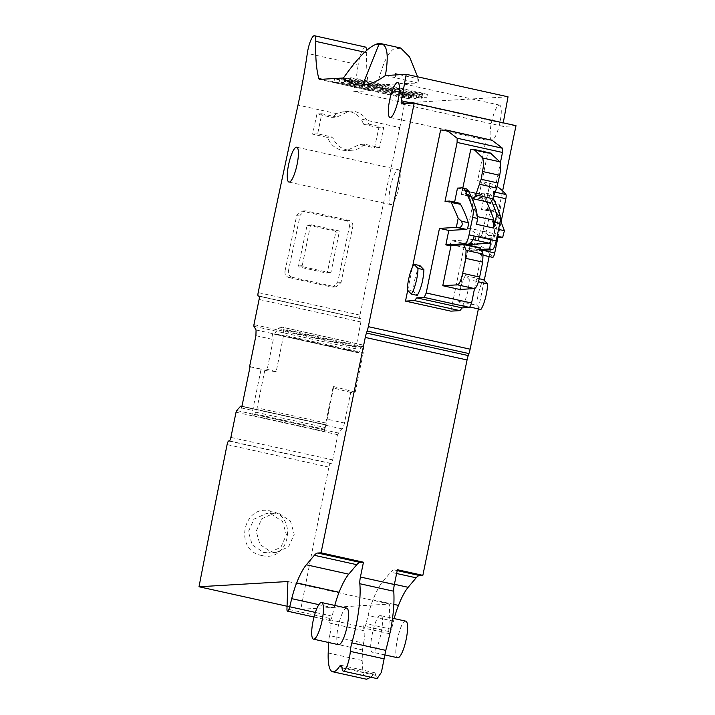 <?xml version="1.0" encoding="UTF-8"?>
<svg xmlns="http://www.w3.org/2000/svg" width="715" height="715" viewBox="0 0 715 715"><rect width="100%" height="100%" fill="white"/><g stroke="black" fill="none" stroke-linecap="round" stroke-linejoin="round"><path stroke-width="0.54" stroke-dasharray="3.58 2.68" d="M394.18 618.582A35.723 8.276 -77.5 0 0 393.509 621.165L391.507 629.272A5.363 1.242 -77.5 0 1 389.273 633.669A5.363 1.242 -77.5 0 1 388.754 631.506L389.684 604.041L300.8 609.269A5358.469 1241.034 -77.5 0 1 328.9 467.11A3.575 0.831 -77.5 0 1 330.482 463.508L331.117 463.463A3.575 0.831 -77.5 0 0 332.69 459.906L337.838 434.72L338.472 433.04L342.235 428.92A6.247 1.448 -77.5 0 0 344.46 423.03L350.707 392.455L355.221 392.133L363.292 352.674A6.247 1.448 -77.5 0 0 363.729 348.384L363.667 346.757A6.247 1.448 -77.5 0 0 363.068 345.05A6.247 1.448 -77.5 0 0 362.97 345.041L362.818 345.05A6.247 1.448 -77.5 0 0 361.388 346.918L358.76 352.656L357.965 352.674L355.704 348.795L360.887 321.973A3.575 0.831 -77.5 0 0 360.807 318.541A3.575 0.831 -77.5 0 0 360.744 318.541L360.11 318.586A3.575 0.831 -77.5 0 1 360.056 318.586A3.575 0.831 -77.5 0 1 359.976 315.109A5358.469 1241.034 -77.5 0 1 384.867 196.974A5358.469 1241.034 -77.5 0 1 389.353 175.997A5358.469 1241.034 -77.5 0 1 399.783 127.601L361.039 119.039L363.81 124.401L368.663 124.115C366.107 117.394 361.433 113.167 354.631 111.433L349.537 111.031L336.837 117.081L331.992 117.367L316.942 114.034A5358.469 1241.034 -77.5 0 0 312.598 134.134L327.658 137.459C330.142 144.189 334.79 148.416 341.591 150.15L346.695 150.552L359.475 144.502L364.534 144.198L379.594 147.531L383.714 127.449L378.87 127.735A5358.469 1241.034 -77.5 0 0 374.526 147.826L359.475 144.493M349.537 111.031L344.764 111.308L336.729 113.658L331.992 117.367M344.773 111.317L349.876 111.71C354.452 112.791 358.17 115.231 361.039 119.039M364.534 144.198A19.645 19.073 -93.4 0 1 351.843 150.257A19.645 19.073 -93.4 0 1 346.748 149.846A19.645 19.073 -93.4 0 1 332.716 137.164L327.658 137.459M336.837 117.081L321.786 113.748L317.666 133.83L332.716 137.164M368.663 124.115L383.714 127.449M321.786 113.748L316.942 114.034M378.87 127.735L363.81 124.401M288.994 277.545L331.403 286.93L332.797 287.037L337.587 282.818A5372.76 1244.341 102.5 0 1 349.358 226.923L352.781 226.718C353.147 223.464 351.816 221.337 348.804 220.354L306.386 210.97L305.01 210.862L300.193 215.09A5358.469 1241.034 -77.5 0 0 288.422 270.976L284.999 271.182C284.633 274.435 285.964 276.553 288.994 277.545L292.417 277.349C289.387 276.339 288.056 274.211 288.422 270.976M331.403 286.93L334.834 286.724L292.417 277.349M334.834 286.724L336.22 286.831L341.019 282.613A5358.469 1241.034 -77.5 0 1 352.781 226.718M399.783 127.601A178.616 41.372 -77.5 0 0 404.708 102.897L353.818 91.645A178.616 41.372 -77.5 0 0 358.206 64.645L307.307 53.384M317.666 133.83L312.598 134.134M379.594 147.531L374.526 147.826M508.034 96.82L404.708 102.897M515.998 125.67L503.36 126.421A3.575 0.831 -77.5 0 1 503.306 126.412A3.575 0.831 -77.5 0 1 503.163 123.284L503.244 122.855M478.389 308.907L484.243 280.387M489.132 256.569L502.6 190.923M392.66 178.768A17.857 4.138 -77.5 0 0 389.219 194.882A17.857 4.138 -77.5 0 0 390.765 204.597A17.857 4.138 -77.5 0 0 400.034 179.429A17.857 4.138 -77.5 0 0 398.478 169.714A17.857 4.138 -77.5 0 0 392.66 178.768M500.858 106.991A17.857 4.138 -77.5 0 0 499.544 105.114A17.857 4.138 -77.5 0 0 496.862 107.232A17.857 4.138 -77.5 0 0 490.758 126.439A17.857 4.138 -77.5 0 0 491.831 139.997A17.857 4.138 -77.5 0 0 492.108 140.015A17.857 4.138 -77.5 0 0 498.99 126.51A17.857 4.138 -77.5 0 0 500.858 106.991M349.358 226.923C349.733 223.67 348.402 221.552 345.381 220.551L301.569 211.068L296.761 215.287L284.999 271.182M319.641 79.401L370.54 90.662A8.929 2.065 102.5 0 1 370.397 90.644A8.929 2.065 102.5 0 1 369.762 89.777A125.027 28.957 102.5 0 1 366.697 52.651A14.291 3.307 -77.5 0 0 366.67 50.47M365.329 47.011A14.291 3.307 -77.5 0 0 358.206 64.645M370.54 90.662L353.818 91.645M343.441 78.007L377.306 85.496C389.031 84.272 402.634 83.458 418.096 83.065L395.565 77.783A125.071 28.966 -77.5 0 0 395.413 74.941M385.385 75.531L395.565 77.783M346.864 83.02L415.96 98.634L408.337 97.463L343.861 83.199L339.241 81.859L346.864 83.02L347.579 79.535L339.956 78.364L344.585 79.714L409.052 93.969L416.675 95.14L347.579 79.535M410.607 98.947L341.511 83.342L342.226 79.848L406.701 94.112L411.313 95.453L410.607 98.947L402.983 97.776L403.698 94.282L339.232 80.026L334.602 78.677L342.226 79.848M402.983 97.776L338.508 83.521L333.887 82.171L341.511 83.342M419.044 96.829L426.667 98L422.047 96.65L357.572 82.395L349.948 81.224L419.044 96.829L419.759 93.334L355.292 79.079L350.663 77.729L358.286 78.9L422.762 93.165L427.382 94.505L419.759 93.334M352.218 82.708L344.594 81.537L349.224 82.886L413.69 97.142L421.314 98.312L416.684 96.972L352.218 82.708L352.933 79.213L422.029 94.827L414.405 93.656L349.939 79.392L345.309 78.051L352.933 79.213M440.619 129.996L486.003 140.033L477.665 180.663L489.963 183.389A464.401 107.554 102.5 0 1 497.175 186.597M450.879 311.15L465.072 241.992L477.37 244.709L480.257 230.686L467.95 227.969L474.787 194.677L487.085 197.394L489.963 183.389M407.711 290.308L412.501 266.981M397.218 570.606L394.072 569.918L397.397 569.721M394.072 569.918A35.723 8.276 -77.5 0 0 390.712 572.197L382.695 581.679A57.155 13.236 -77.5 0 0 373.007 599.769A35.723 8.276 -77.5 0 0 368.064 615.535L366.053 623.641A5.363 1.242 -77.5 0 1 363.819 628.038A5.363 1.242 -77.5 0 1 363.309 625.875L363.265 627.144A8.929 2.065 -77.5 0 0 363.971 630.693L330.044 623.194A8.929 2.065 -77.5 0 1 329.329 619.637L363.265 627.144M334.799 605.453A35.723 8.276 -77.5 0 0 334.137 608.036L332.126 616.133A5.363 1.242 -77.5 0 1 329.892 620.531A5.363 1.242 -77.5 0 1 329.374 618.368L329.329 619.637M389.684 604.041L287.895 581.518M300.8 609.269L287.055 606.231M261.753 555.484C289.307 563.027 298.664 515.864 270.52 511.046C242.886 503.53 233.617 550.711 261.753 555.484M324.878 427.481L324.27 431.431L325.933 424.781L241.974 406.209L325.933 424.781L325.942 425.309L333.449 387.986L333.226 386.431L324.878 427.481L255.809 412.206A6.247 1.448 -77.5 0 0 257.132 407.854L265.122 368.788L260.609 369.119L266.927 370.754L273.309 339.554L272.352 333.574L274.623 333.735L278.448 328.578L281.004 326.961L283.131 328.945L283.632 330.67L283.658 335.058L276.178 371.657L265.122 368.788M350.707 392.455L333.449 387.986M355.221 392.133L333.226 386.431M363.068 345.05L281.308 326.978L362.97 345.041M357.965 352.674L272.621 333.798L358.027 352.709M250.062 366.786L260.609 369.119M250.089 366.643L261.118 369.083L252.636 410.428L252.788 414.056A6.247 1.448 -77.5 0 0 253.387 415.764A6.247 1.448 -77.5 0 0 253.485 415.773L253.637 415.764A6.247 1.448 -77.5 0 0 255.067 413.896L255.809 412.206M241.607 407.988L252.636 410.428M299.183 267.008L298.521 265.944A5372.76 1244.341 102.5 0 1 306.976 225.779L308.004 225.091L335.156 231.097L335.818 232.152A5372.76 1244.341 102.5 0 0 327.363 272.326L326.326 273.014L330.285 272.764A0.894 0.867 -94.1 0 1 330.035 272.746L326.326 273.014L299.183 267.008L302.892 266.74A0.894 0.867 -94.1 0 1 302.222 265.685L310.435 225.529A0.894 0.867 -94.1 0 1 311.463 224.841L308.004 225.091L311.213 224.823M417.64 76.827L418.096 83.065M399.774 47.807A125.071 28.966 -77.5 0 0 394.635 48.495C388.039 51.918 382.266 64.252 377.306 85.496M400.775 48.111A416.139 96.382 102.5 0 1 397.585 48.504A416.139 96.382 102.5 0 1 394.635 48.495M399.515 74.7L418.212 78.838L419.169 83.003M405.977 97.598L406.701 94.112C413.359 95.864 412.358 95.917 403.698 94.282M477.665 180.663A464.401 107.554 102.5 0 1 493.618 191.808L493.556 195.99L500.348 162.895M497.863 237.657L501.126 221.766M492.689 257.364A4.469 1.037 102.5 0 1 492.501 257.212A401.884 93.075 102.5 0 0 477.37 244.709M480.257 230.686A416.175 96.391 102.5 0 1 492.617 239.141A5.363 1.242 102.5 0 0 492.796 239.257A5.363 1.242 102.5 0 0 495.245 233.948L500.017 210.657L487.719 207.94A5.363 1.242 -77.5 0 0 487.764 202.89L500.062 205.607A5.363 1.242 102.5 0 1 500.017 210.657M487.085 197.394A450.11 104.247 102.5 0 1 500.062 205.607M474.787 194.677A450.11 104.247 102.5 0 1 487.764 202.89M487.719 207.94L482.938 231.222C482.044 234.985 481.168 236.719 480.31 236.415L492.617 239.141M492.796 239.257L480.498 236.531L467.95 227.969M465.072 241.992A401.884 93.075 102.5 0 1 480.203 254.495A4.469 1.037 -77.5 0 0 480.391 254.638A4.469 1.037 -77.5 0 0 482.428 250.214L482.411 250.304M474.554 288.583L482.098 251.841M469.299 279.771L465.331 275.65C461.47 282.479 459.253 291.032 458.69 301.31L462.659 305.43C466.52 298.602 468.736 290.049 469.299 279.771L478.415 281.79M419.946 265.614C416.085 272.442 413.869 280.995 413.306 291.273L417.274 295.393M491.044 139.917L486.003 140.033M328.203 652.974L362.139 660.481L362.496 649.926L363.551 643.125L329.624 635.617A10.716 2.485 -77.5 0 0 330.044 623.194M329.624 635.617A8.929 2.065 -77.5 0 0 328.56 642.428L328.56 642.49M346.721 608.09A18.751 4.344 -77.5 0 0 346.435 608.063A18.751 4.344 -77.5 0 0 338.302 626.063A18.751 4.344 -77.5 0 0 338.624 644.716M370.853 677.23L374.955 672.806L377.1 678.615M362.139 660.481L363.023 673.789L366.572 679.25M363.551 643.125C365.097 636.413 365.24 632.275 363.971 630.693M380.371 615.57C374.803 614.793 366.804 653.689 372.837 652.241C378.405 653.018 386.404 614.122 380.371 615.57L392.544 618.225M384.733 654.913L372.837 652.241M263.612 552.445L268.706 552.847L280.932 547.216L286.402 534.668L282.497 521.458L271.191 514.049L266.105 513.638L253.968 519.17L248.4 531.62L252.216 544.919L263.612 552.445M276.178 371.657L266.927 370.754M302.892 266.74L330.035 272.746M311.463 224.841L338.606 230.847A0.894 0.867 -94.1 0 1 339.276 231.901L331.063 272.058A0.894 0.867 -94.1 0 1 330.285 272.764M454.606 202.131L454.347 203.382L445.016 201.326M457.484 188.108L460.88 188.858L461.506 194.471L478.469 198.225L482.634 197.984L465.662 194.23L461.506 194.471M481.088 249.437L469.594 250.107L472.981 250.858L475.94 236.451L484.85 238.426L490.401 211.363L481.499 209.388L484.636 194.114L481.24 193.363L478.469 198.225M469.594 250.107L469.058 245.299M449.235 245.603L452.005 240.741L468.691 244.432M462.659 305.43L470.113 307.075M458.69 301.31L476.923 305.341L480.9 309.461M465.331 275.65L479.265 278.734M476.923 305.341A16.972 3.933 102.5 0 1 483.563 279.69M459.218 203.158A26.795 6.203 -77.5 0 0 458.807 203.123L449.476 201.058M454.347 203.382L458.807 203.123M413.306 291.264L407.362 289.959M405.763 621.147A18.751 4.344 -77.5 0 0 405.477 621.129C399.908 620.343 391.918 659.257 397.951 657.791M279.145 513.576L290.451 521.047L294.231 534.302L288.601 546.814L276.356 552.4L271.262 551.998L259.965 544.526L256.185 531.272L261.806 518.759L274.051 513.173L279.145 513.576M465.805 188.671A50.014 11.583 -77.5 0 0 465.045 188.617L460.88 188.858M481.24 193.363L485.405 193.113A50.014 11.583 102.5 0 1 486.164 193.175A50.014 11.583 102.5 0 1 488.702 195.454A467.976 108.385 -77.5 0 1 491.562 201.174M486.468 201.728A462.614 107.143 -77.5 0 0 485.583 200.066A44.652 10.341 -77.5 0 0 483.313 198.028A44.652 10.341 -77.5 0 0 482.634 197.984L485.405 193.113L488.792 193.863L484.636 194.114M488.792 193.863A50.014 11.583 102.5 0 1 489.56 193.926A50.014 11.583 102.5 0 1 492.099 196.205A467.976 108.385 102.5 0 1 493.001 197.894M472.981 250.858L481.481 250.357M475.94 236.451L493.77 235.405L495.504 228.728L487.71 210.353L485.959 209.129L481.499 209.388M500.321 219.88L496.621 212.328L495.272 211.131L485.959 209.129L494.86 211.095L490.401 211.363M484.85 238.426L496.836 237.72M452.005 240.741L473.241 239.489M476.539 224.296A8.929 2.065 -77.5 0 0 476.941 216.502A462.614 107.143 -77.5 0 0 476.601 215.447A462.614 107.143 -77.5 0 0 468.611 196.312A44.652 10.341 -77.5 0 0 466.35 194.283A44.652 10.341 -77.5 0 0 465.662 194.23L465.045 188.617L461.649 187.866M473.124 239.659L472.561 239.534A3.575 0.831 -77.5 0 0 474.134 235.995M477.656 218.844A462.614 107.143 -77.5 0 0 476.941 216.502L477.459 216.618M462.828 188.009L462.31 190.539L479.273 194.292L487.693 153.26L470.729 149.507M487.693 153.26L490.463 153.099L473.491 149.346M462.31 190.539L481.794 194.525L490.043 202.524M479.273 194.292L480.981 194.194L464.008 190.44L471.498 197.331M491.268 153.43L490.463 153.099M451.031 245.504L451.201 244.673L468.164 248.427L459.736 289.459M463.74 244.753L464.339 244.718M451.201 244.673L462.989 243.976A8.929 2.065 102.5 0 1 463.123 243.985A8.929 2.065 102.5 0 1 463.66 244.566M462.989 243.976L479.953 247.73L468.164 248.427M336.729 113.658L297.985 105.087M359.976 315.109L258.178 292.587M360.11 318.586L259.232 296.269L360.056 318.586M345.381 220.551L348.804 220.354M302.963 211.175L306.386 210.97M296.761 215.287L300.193 215.09M337.587 282.818L341.019 282.613M366.697 52.651L364.73 52.213M503.163 123.284L412.609 103.255M503.36 126.421L401.562 103.898M396.619 573.501L390.712 572.197M394.412 584.271L382.695 581.679M393.885 604.389L373.007 599.769M393.509 621.165L368.064 615.535M391.507 629.272L366.053 623.641M388.754 631.506L363.309 625.875M329.374 618.368L286.965 608.983M328.9 467.11L227.102 444.596M330.482 463.508L228.684 440.994M331.117 463.463L229.318 440.941M332.69 459.906L230.891 437.392M337.838 434.72L236.039 412.206M338.472 433.04L236.683 410.526M325.977 425.076L240.624 406.192M342.235 428.92L325.942 425.309M344.46 423.03L327.068 419.178M363.292 352.674L283.658 335.058M325.736 423.03L257.132 407.854M363.729 348.384L283.632 330.67M363.667 346.757L283.131 328.945M362.818 345.05L281.004 326.961M361.388 346.918L278.448 328.578M358.966 352.388L274.623 333.735M358.76 352.656L274.265 333.968M355.704 348.795L253.905 326.281M256.068 329.973L272.352 333.574M355.739 347.15L253.95 324.637M360.887 321.973L259.098 299.451M360.744 318.541L259.062 296.046M325.977 425.005L240.705 406.147M332.126 616.133L315.378 612.433M334.137 608.036L318.863 604.658M369.762 89.777L322.179 79.249M255.916 335.71L273.309 339.554M324.699 429.965L252.788 414.056M241.929 406.424L325.879 424.996M343.861 83.199L344.585 79.714M408.337 97.463L409.052 93.969M411.331 97.285L412.055 93.79M338.508 83.521L339.232 80.026M354.577 82.574L355.292 79.079M422.047 96.65L422.762 93.165M357.572 82.395L358.286 78.9M416.684 96.972L417.408 93.477M349.224 82.886L349.939 79.392M413.69 97.142L414.405 93.656M493.618 191.808L495.146 192.147M480.203 254.495L492.501 257.212M489.677 139.818L444.292 129.781M271.191 514.049L270.52 511.046M324.27 431.431L253.485 415.773M302.222 265.685L298.521 265.944M331.063 272.058L327.363 272.326M339.276 231.901L335.818 232.152M338.606 230.847L335.156 231.097M310.435 225.529L306.976 225.779M482.938 231.222L495.245 233.948M362.496 649.926L328.56 642.428M373.382 674.013L341.94 667.059M375.965 675.398L342.029 667.899M324.261 431.377L253.637 415.764M324.565 429.268L255.067 413.896M497.157 236.156L493.77 235.405M492.099 196.205L488.702 195.454L485.583 200.066L468.611 196.312L468.352 190.95M498.543 229.399L495.504 228.728M496.621 212.328L487.71 210.353M489.775 202.363L472.812 198.609M351.843 150.257L346.695 150.561M301.569 211.059L304.992 210.862M332.797 287.037L336.229 286.84M503.306 126.412L401.508 103.898M389.273 633.669L363.819 628.038M358.009 352.709L272.719 333.842M360.807 318.541L259.009 296.028M390.765 204.597L288.967 182.084M398.478 169.714L296.689 147.201M499.544 105.114L397.755 82.6M491.831 139.997L390.041 117.483M329.892 620.531L314.019 617.027M370.397 90.644L319.507 79.392M339.241 81.859L339.956 78.364M415.96 98.634L416.675 95.14M333.887 82.171L334.602 78.677M426.667 98L427.382 94.505M349.948 81.224L350.663 77.729M344.594 81.537L345.309 78.051M421.314 98.312L422.029 94.827M324.27 431.44L253.387 415.764M483.295 255.282L480.391 254.638M374.955 672.806L341.028 665.299M276.356 552.4L268.706 552.847M274.051 513.173L266.105 513.638M483.313 198.028L466.35 194.283M489.56 193.926L486.164 193.175M481.249 194.212L464.285 190.467M463.123 243.985L465.983 244.619"/><path stroke-width="1.07" d="M364.73 52.213L315.798 41.39A14.291 3.307 -77.5 0 0 314.43 35.75A14.291 3.307 -77.5 0 0 307.307 53.384A178.616 41.372 -77.5 0 1 297.985 105.087A5358.469 1241.034 -77.5 0 0 287.555 153.484L283.069 174.46A5358.469 1241.034 -77.5 0 0 258.178 292.587A3.575 0.831 -77.5 0 0 258.258 296.064A3.575 0.831 -77.5 0 0 258.312 296.073L258.955 296.028A3.575 0.831 -77.5 0 1 259.009 296.028A3.575 0.831 -77.5 0 1 259.098 299.451L253.95 324.637L253.905 326.281L256.068 329.973L255.916 335.71L249.58 366.679L250.062 366.786M503.244 122.855L508.034 96.82L406.236 74.306L385.385 75.531C377.189 81.519 369.584 84.701 362.585 85.085L378.923 44.375L382.114 43.99C387.539 46.207 388.629 56.726 385.385 75.531M394.18 618.582A35.723 8.276 -77.5 0 1 398.461 605.399A57.155 13.236 -77.5 0 1 408.14 587.301L416.166 577.818A35.723 8.276 -77.5 0 1 419.526 575.539L422.842 575.352L467.056 359.958A8.929 2.065 -77.5 0 1 468.245 355.57L468.933 353.559A8.929 2.065 -77.5 0 0 470.121 349.179L478.389 308.907M484.243 280.387L489.132 256.569M502.6 190.923L515.998 125.67L414.2 103.157L368.323 326.657A8.929 2.065 -77.5 0 1 367.144 331.045L366.446 333.056A8.929 2.065 -77.5 0 0 365.267 337.435L321.053 552.829L317.728 553.026A35.723 8.276 -77.5 0 0 314.368 555.305L306.351 564.787A57.155 13.236 -77.5 0 0 296.662 582.886A35.723 8.276 -77.5 0 0 291.72 598.652L289.709 606.758A5.363 1.242 -77.5 0 1 287.475 611.155A5.363 1.242 -77.5 0 1 286.965 608.983L287.895 581.518L199.002 586.756A5358.469 1241.034 -77.5 0 1 227.102 444.596A3.575 0.831 -77.5 0 1 228.684 440.994L229.318 440.941A3.575 0.831 -77.5 0 0 230.891 437.392L236.039 412.206L236.683 410.526L240.624 406.192L241.438 406.093L241.607 407.988L250.089 366.643L249.58 366.679M412.609 103.255L401.365 100.761A3.575 0.831 -77.5 0 0 401.508 103.898A3.575 0.831 -77.5 0 0 401.562 103.898L414.2 103.157M401.365 100.761L406.236 74.306M315.798 41.39A125.027 28.957 -77.5 0 0 318.863 78.516A8.929 2.065 -77.5 0 0 319.507 79.392A8.929 2.065 -77.5 0 0 319.641 79.401L343.406 77.998A125.098 28.975 -77.5 0 0 343.343 78.15C349.197 83.208 355.614 85.514 362.585 85.085M390.31 117.501A17.857 4.138 -77.5 0 0 397.191 103.988A17.857 4.138 -77.5 0 0 399.059 84.477A17.857 4.138 -77.5 0 0 397.755 82.6A17.857 4.138 -77.5 0 0 395.064 84.71A17.857 4.138 -77.5 0 0 388.96 103.925A17.857 4.138 -77.5 0 0 390.041 117.483A17.857 4.138 -77.5 0 0 390.31 117.501M287.421 172.369A17.857 4.138 -77.5 0 0 288.967 182.084A17.857 4.138 -77.5 0 0 298.235 156.916A17.857 4.138 -77.5 0 0 296.689 147.201A17.857 4.138 -77.5 0 0 287.421 172.369M366.67 50.47A14.291 3.307 -77.5 0 0 365.329 47.011L314.43 35.75M479.953 247.73A8.929 2.065 102.5 0 1 480.087 247.739A8.929 2.065 102.5 0 1 480.623 248.319L483.027 254.084L482.705 262.101L479.631 277.071C478.049 283.989 476.342 287.823 474.519 288.592L471.587 303.035L469.621 307.459L462.176 307.897L459.87 310.623L450.879 311.15L405.494 301.113L407.711 290.308M412.501 266.981L440.619 129.996L446.777 130.273L457.153 138.218L457.108 142.428L445.016 201.326L449.476 201.058L451.237 202.282L458.199 218.218L456.313 227.397L439.466 228.389L426.203 292.989L424.236 297.422L416.791 297.86L414.486 300.586L405.494 301.113M422.842 575.352L397.397 569.721L394.358 584.53A8.929 2.065 -77.5 0 0 393.759 591.234L359.824 583.726A55.815 12.924 -77.5 0 1 351.843 642.865A10.716 2.485 -77.5 0 0 350.305 651.374A13.397 3.101 -77.5 0 1 347.481 664.825A13.397 3.101 -77.5 0 1 343.289 671.135A13.397 3.101 -77.5 0 1 342.029 667.899A10.716 2.485 -77.5 0 0 341.028 665.299A10.716 2.485 -77.5 0 0 339.455 666.514A46.439 10.752 -77.5 0 1 332.645 671.743A46.439 10.752 -77.5 0 1 328.203 652.974L328.56 642.49M359.824 583.726A8.929 2.065 -77.5 0 1 360.423 577.023L363.461 562.213L321.053 552.829M287.055 606.231L199.002 586.756M363.461 562.213L360.146 562.41A35.723 8.276 -77.5 0 0 356.785 564.689L348.759 574.172A57.155 13.236 -77.5 0 0 339.08 592.27A35.723 8.276 -77.5 0 0 334.799 605.453M382.114 43.981A125.071 28.966 -77.5 0 0 381.113 43.678A125.071 28.966 -77.5 0 0 375.974 44.366L378.923 44.375M375.974 44.366C367.948 47.422 357.098 58.639 343.441 78.007M381.113 43.678L399.774 47.807A125.071 28.966 -77.5 0 1 400.775 48.111L409.597 56.994L417.64 76.827M497.175 186.597A464.401 107.554 102.5 0 1 505.916 194.525A4.469 1.037 102.5 0 1 505.854 198.716L501.126 221.766M483.295 255.282L492.689 257.364A4.469 1.037 102.5 0 0 494.726 252.94L497.863 237.657M482.098 251.841L482.411 250.304M459.87 310.623L414.486 300.586M445.838 244.852L465.116 243.726A8.929 2.065 -77.5 0 0 469.049 234.869L474.134 235.995A8.929 2.065 -77.5 0 1 473.241 239.489C471.122 242.564 469.541 244.226 468.504 244.467L449.235 245.603L445.838 244.852L448.797 230.453L466.627 229.399A3.575 0.831 -77.5 0 0 468.021 226.619A3.575 0.831 -77.5 0 0 468.361 222.722A452.345 104.765 -77.5 0 0 460.567 204.347A26.795 6.203 -77.5 0 0 459.218 203.158L449.476 201.058M411.34 294.08L417.274 295.393C421.135 288.565 423.352 280.012 423.915 269.734L419.946 265.614L414.003 264.3A16.972 3.933 -77.5 0 0 407.362 289.959L411.34 294.08A16.972 3.933 -77.5 0 0 417.98 268.42L414.003 264.3M500.348 162.895L502.493 152.465L502.538 148.255L492.152 140.31L445.66 129.88M313.51 639.156L338.624 644.716A18.751 4.344 -77.5 0 0 338.91 644.733A18.751 4.344 -77.5 0 0 347.043 626.733A18.751 4.344 -77.5 0 0 346.721 608.09L321.616 602.53A18.751 4.344 -77.5 0 0 321.33 602.513A18.751 4.344 -77.5 0 0 313.188 620.513A18.751 4.344 -77.5 0 0 313.51 639.156A18.751 4.344 -77.5 0 0 313.796 639.183A18.751 4.344 -77.5 0 0 321.938 621.183A18.751 4.344 -77.5 0 0 321.616 602.53M377.1 678.615L381.417 672.323L385.778 650.373C392.16 626.948 394.823 607.232 393.759 591.234M332.645 671.743L366.572 679.25L370.853 677.23M454.606 202.131L457.484 188.108L461.649 187.866A50.014 11.583 -77.5 0 1 462.417 187.92A50.014 11.583 -77.5 0 1 464.956 190.199A467.976 108.385 -77.5 0 1 473.035 209.549A8.929 2.065 -77.5 0 1 472.642 217.369L477.629 218.477L476.539 224.296L493.502 228.049L496.782 214.804A467.976 108.385 -77.5 0 0 491.562 201.174M469.058 245.299L468.691 244.432M448.797 230.453L439.466 228.389M462.176 307.897L416.791 297.86M470.113 307.075L480.9 309.461A16.972 3.933 102.5 0 0 487.541 283.81L478.415 281.79M479.265 278.734L483.563 279.69L487.541 283.81M466.627 229.399L456.313 227.397M459.11 227.736C462.122 226.682 462.927 224.51 461.506 221.212L458.199 218.218M423.915 269.734L417.98 268.42M384.733 654.913L397.951 657.791A18.751 4.344 -77.5 0 0 406.084 639.8A18.751 4.344 -77.5 0 0 405.763 621.147L392.544 618.225M469.049 234.869L472.642 217.369M493.001 197.894A467.976 108.385 102.5 0 1 500.178 215.555A8.929 2.065 102.5 0 1 499.785 223.375L494.798 222.267M496.192 240.866A8.929 2.065 102.5 0 1 492.26 249.723L488.863 248.972C489.766 248.695 490.213 246.791 490.204 243.243A8.929 2.065 -77.5 0 0 491.107 239.74L496.192 240.866L499.785 223.375M481.481 250.357L492.26 249.723M496.836 237.72L502.681 237.371L504.406 230.704L500.321 219.88M488.863 248.972L481.088 249.437M490.204 243.243L468.969 244.494M462.417 187.92L465.805 188.671A50.014 11.583 -77.5 0 1 468.352 190.95A467.976 108.385 -77.5 0 1 476.422 210.299L477.629 218.477M473.124 239.659L489.534 243.288L491.107 239.74L474.134 235.995M486.468 201.728A462.614 107.143 -77.5 0 1 493.565 219.192A462.614 107.143 102.5 0 1 493.904 220.256A462.614 107.143 102.5 0 1 494.619 222.597M493.502 228.049L493.904 220.256L477.459 216.618M462.828 188.009L470.729 149.507L473.491 149.346M489.775 202.363C490.553 202.926 491.527 201.71 492.698 198.707L496.675 188.045L499.678 175.282C501.027 168.141 501.063 163.637 499.767 161.778L490.463 153.099M471.498 197.331L473.08 198.77L490.043 202.524M472.812 198.609C473.589 199.172 474.563 197.957 475.734 194.954L481.124 179.259L483.68 164.763L482.804 158.024L474.304 149.676L491.268 153.43M479.631 277.071L462.668 273.327C461.086 280.235 459.379 284.078 457.555 284.838L474.519 288.592L459.736 289.459L442.773 285.705L451.031 245.504M462.668 273.327L465.742 258.347L466.064 250.33L463.74 244.753M457.555 284.838L442.773 285.705M470.121 349.179L368.323 326.657M468.933 353.559L367.144 331.045M468.245 355.57L366.446 333.056M467.056 359.958L365.267 337.435M360.423 577.023L394.358 584.53M419.526 575.539L397.218 570.606M416.166 577.818L396.619 573.501M408.14 587.301L394.412 584.271M398.461 605.399L393.885 604.389M315.378 612.433L289.709 606.758M318.863 604.658L291.72 598.652M339.08 592.27L296.662 582.886M348.759 574.172L306.351 564.787M356.785 564.689L314.368 555.305M360.146 562.41L317.728 553.026M322.179 79.249L318.863 78.516M395.413 74.941A125.071 28.966 -77.5 0 0 395.332 73.77L399.515 74.7M495.146 192.147L505.916 194.525M493.699 196.026L505.854 198.716M502.493 152.465L457.108 142.428M471.587 303.035L426.203 292.989M494.726 252.94L482.741 250.286M469.621 307.459L424.236 297.422M468.361 222.722L461.506 221.212M460.567 204.347L451.237 202.282M502.538 148.255L457.153 138.218M492.152 140.31L446.777 130.273M341.94 667.059L339.455 666.514M384.232 658.873L350.305 651.374M385.778 650.373L351.843 642.865M502.681 237.371L497.157 236.156M468.504 244.467L465.116 243.726M476.422 210.299L473.035 209.549M468.352 190.95L464.956 190.199M500.178 215.555L496.782 214.804M504.406 230.704L498.543 229.399M499.767 161.778L482.804 158.024M499.678 175.282L482.714 171.529M498.096 183.013L481.124 179.259M496.675 188.045L479.711 184.291M492.698 198.707L475.734 194.954M482.705 262.101L465.742 258.347M483.027 254.084L466.064 250.33M464.339 244.718L480.623 248.319M314.019 617.027L287.475 611.155M377.216 678.642L343.289 671.135M490.731 153.117L473.768 149.364M465.983 244.619L480.087 247.739"/></g></svg>
